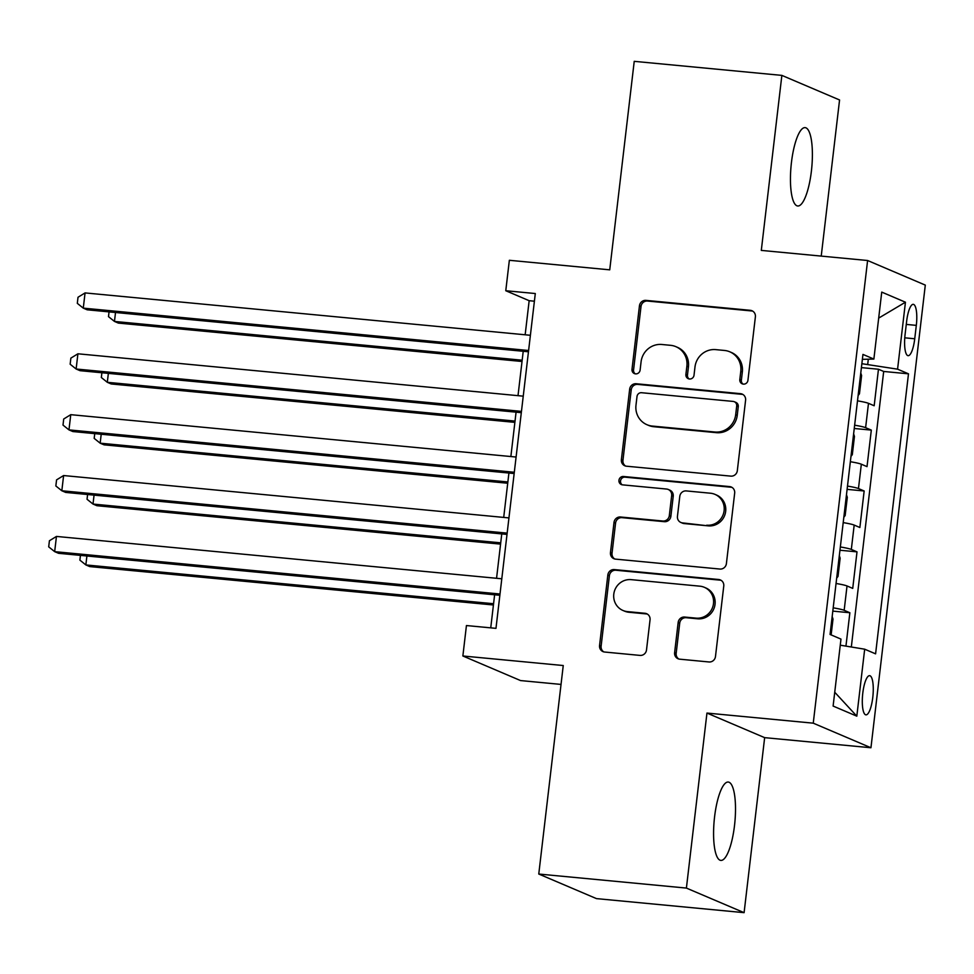 <?xml version="1.0" encoding="UTF-8"?>
<svg xmlns="http://www.w3.org/2000/svg" width="974" height="974" viewBox="0 0 974 974"><rect width="100%" height="100%" fill="white"/><g stroke="black" fill="none" stroke-linecap="round" stroke-linejoin="round"><path stroke-width="1.46" d="M743.381 384.121A4.225 4.066 -66.9 0 0 747.935 380.323L755.386 316.842A6.039 5.807 -66.9 0 0 750.297 310.316L645.957 300.382A6.039 5.807 -66.9 0 0 639.455 305.812L632.004 369.292A4.225 4.066 -66.9 0 0 635.572 373.87A4.225 4.066 -66.9 0 0 640.113 370.071L641.075 361.853A19.31 18.567 -66.9 0 1 661.87 344.492L670.575 345.32A19.31 18.567 -66.9 0 1 675.895 346.671A19.31 18.567 -66.9 0 1 686.877 366.212L685.903 374.43A4.225 4.066 -66.9 0 0 689.47 378.996A4.225 4.066 -66.9 0 0 694.024 375.197L694.986 366.979A19.31 18.567 -66.9 0 1 715.78 349.629L724.473 350.457A19.31 18.567 -66.9 0 1 729.806 351.809A19.31 18.567 -66.9 0 1 740.776 371.338L739.814 379.556A4.225 4.066 -66.9 0 0 743.381 384.121M734.518 825.489A39.362 10.373 95.4 0 0 728.272 782.049A39.362 10.373 95.4 0 0 714.563 816.979A39.362 10.373 95.4 0 0 720.821 860.407A39.362 10.373 95.4 0 0 734.518 825.489M811.403 171.071A39.362 10.373 95.4 0 0 805.145 127.631A39.362 10.373 95.4 0 0 791.436 162.561A39.362 10.373 95.4 0 0 797.694 205.989A39.362 10.373 95.4 0 0 811.403 171.071M872.777 697.396A19.675 5.187 95.4 0 0 869.648 675.676A19.675 5.187 95.4 0 0 862.794 693.135A19.675 5.187 95.4 0 0 865.923 714.855A19.675 5.187 95.4 0 0 872.777 697.396M674.617 652.653A6.039 5.807 -66.9 0 0 679.706 659.179L708.987 661.967A6.039 5.807 -66.9 0 0 715.476 656.537L723.767 586.031A6.039 5.807 -66.9 0 0 718.666 579.506L614.338 569.583A6.039 5.807 -66.9 0 0 607.837 575.001L599.558 645.506A6.039 5.807 -66.9 0 0 604.647 652.032L640.003 655.405A6.039 5.807 -66.9 0 0 646.505 649.975L650.048 619.805A6.039 5.807 -66.9 0 0 644.958 613.279L627.414 611.611A16.144 15.523 -66.9 0 1 622.97 610.479A16.144 15.523 -66.9 0 1 614.241 591.802A16.144 15.523 -66.9 0 1 631.176 579.64L699.868 586.178A16.144 15.523 -66.9 0 1 704.312 587.298A16.144 15.523 -66.9 0 1 713.041 605.974A16.144 15.523 -66.9 0 1 696.106 618.137L684.661 617.053A6.039 5.807 -66.9 0 0 678.16 622.471L674.617 652.653L676.175 653.311A6.039 5.807 -66.9 0 0 678.854 659.033M821.228 256.101L839.564 99.969L781.866 75.388L634.232 61.338L609.736 269.835L509.353 260.289L505.774 290.727L535.298 293.539L495.973 628.352L466.436 625.551L462.869 655.989L520.566 680.57L561.036 684.418M686.402 888.081L744.099 912.662L764.651 737.647L706.954 713.065L686.402 888.081L538.768 874.031L563.252 665.534L462.869 655.989M706.954 713.065L813.253 723.171L867.603 260.508L925.3 285.102L870.951 747.752L813.253 723.171M781.866 75.388L761.303 250.403L867.603 260.508M730.817 476.128A6.039 5.807 -66.9 0 0 737.318 470.71L745.597 400.192A6.039 5.807 -66.9 0 0 740.496 393.666L636.168 383.744A6.039 5.807 -66.9 0 0 629.667 389.162L621.388 459.679A6.039 5.807 -66.9 0 0 626.477 466.205L730.817 476.128M734.676 493.112L726.397 563.617A6.039 5.807 -66.9 0 1 719.896 569.047L615.556 559.125A6.039 5.807 -66.9 0 1 610.467 552.599L614.01 522.417A6.039 5.807 -66.9 0 1 620.511 516.999L662.819 521.017A6.039 5.807 -66.9 0 0 669.321 515.599L671.67 495.571A6.039 5.807 -66.9 0 0 666.581 489.045L622.532 484.857A4.225 4.066 -66.9 0 1 619.074 479.683A4.225 4.066 -66.9 0 1 623.506 476.493L729.587 486.586A6.039 5.807 -66.9 0 1 734.676 493.112M744.099 912.662L596.465 898.612L538.768 874.031M845.943 646.115L849.864 612.743L832.807 611.112M833.184 607.837A24.593 1.985 6.7 0 1 844.166 610.308L847.027 585.958L852.725 588.393L857.01 551.856L839.953 550.237M840.343 546.962A24.593 1.985 6.7 0 1 851.325 549.433L854.186 525.083L859.872 527.506L864.157 490.981L847.1 489.362M847.49 486.087A24.593 1.985 6.7 0 1 858.471 488.558L861.333 464.208L867.018 466.631L871.316 430.106L865.618 427.683A24.593 1.985 -173.3 0 0 854.636 425.2M854.259 428.487L871.316 430.106M906.648 321.25L905.065 334.642A19.066 5.028 95.4 0 0 908.097 355.68A19.066 5.028 95.4 0 0 914.732 338.769L916.315 325.377A19.066 5.028 95.4 0 0 913.283 304.338A19.066 5.028 95.4 0 0 906.648 321.25M840.258 645.19L864.681 649.195L875.589 653.846L908.486 373.821L897.578 369.17L861.868 363.704M864.681 649.195L856.816 716.158L833.111 706.065L840.976 639.102L830.067 634.451L862.952 354.414L873.873 359.065L881.738 292.103L905.443 302.208L897.578 369.17M851.325 647.004L883.686 371.459L878.463 369.231L874.177 405.756L868.479 403.333A24.593 1.985 -173.3 0 0 857.497 400.85M858.471 488.558L864.157 490.981M851.325 549.433L857.01 551.856M844.166 610.308L849.864 612.743M867.712 364.264L868.309 359.199M764.651 737.647L870.951 747.752M505.774 290.727L529.162 300.698L525.156 334.788M523.221 351.285L518.01 395.663M516.074 412.16L510.863 456.538M508.915 473.035L503.704 517.413M501.768 533.91L496.557 578.288M494.622 594.785L490.738 627.853M534.397 301.197L529.162 300.698M861.406 367.612L878.463 369.231M883.686 371.459L908.486 373.821M862.38 359.345L873.873 359.065M861.333 464.208A24.593 1.985 -173.3 0 0 850.351 461.725M854.186 525.083A24.593 1.985 -173.3 0 0 843.204 522.612M847.027 585.958A24.593 1.985 -173.3 0 0 836.045 583.487M878.682 318.108L905.443 302.208M856.816 716.158L834.73 692.234M743.028 384.073A4.225 4.066 -66.9 0 1 741.372 380.213L742.334 372.007A19.31 18.567 -66.9 0 0 731.364 352.466L729.806 351.809M675.895 346.671L677.454 347.341A19.31 18.567 -66.9 0 1 688.435 366.869L687.461 375.087A4.225 4.066 -66.9 0 0 689.129 378.947M752.707 311.12A6.039 5.807 -66.9 0 0 751.855 310.974L647.515 301.051A6.039 5.807 -66.9 0 0 641.014 306.469L633.563 369.962A4.225 4.066 -66.9 0 0 635.218 373.821M742.919 394.482A6.039 5.807 -66.9 0 0 742.054 394.336L637.726 384.401A6.039 5.807 -66.9 0 0 631.225 389.831L622.946 460.337A6.039 5.807 -66.9 0 0 625.612 466.059M736.709 406A4.225 4.066 -66.9 0 0 733.142 401.422L641.562 392.717A4.225 4.066 -66.9 0 0 637.008 396.515L635.985 405.172A19.31 18.567 -66.9 0 0 646.967 424.713A19.31 18.567 -66.9 0 0 652.288 426.064L714.892 432.018A19.31 18.567 -66.9 0 0 735.687 414.656L736.709 406L738.268 406.657A4.225 4.066 -66.9 0 0 735.869 402.384L734.311 401.726M646.967 424.713L648.526 425.37A19.31 18.567 -66.9 0 0 653.858 426.722L652.288 426.064M738.268 406.657L737.245 415.326A19.31 18.567 -66.9 0 1 716.45 432.675L653.858 426.722M668.249 489.472L669.808 490.141A6.039 5.807 -66.9 0 1 673.229 496.241L670.879 516.257A6.039 5.807 -66.9 0 1 664.39 521.687L622.069 517.657A6.039 5.807 -66.9 0 0 615.568 523.087L612.025 553.256A6.039 5.807 -66.9 0 0 614.704 558.966M732.01 487.402A6.039 5.807 -66.9 0 0 731.145 487.243L625.064 477.163A4.225 4.066 -66.9 0 0 622.179 484.808M706.734 525.193A16.144 15.523 -66.9 0 0 723.67 513.03A16.144 15.523 -66.9 0 0 714.94 494.354A16.144 15.523 -66.9 0 0 710.484 493.221L686.293 490.92A6.039 5.807 -66.9 0 0 679.791 496.35L677.441 516.366A6.039 5.807 -66.9 0 0 682.531 522.892L708.293 525.863A16.144 15.523 -66.9 0 0 725.228 513.7A16.144 15.523 -66.9 0 0 716.499 495.023L714.94 494.354M680.875 522.466L682.433 523.135A6.039 5.807 -66.9 0 0 684.089 523.562L682.531 522.892M708.293 525.863L684.089 523.562M704.312 587.298L705.87 587.967A16.144 15.523 -66.9 0 1 714.599 606.644A16.144 15.523 -66.9 0 1 697.664 618.807L686.22 617.711A6.039 5.807 -66.9 0 0 679.718 623.141L676.175 653.311M622.97 610.479L624.529 611.136A16.144 15.523 -66.9 0 0 628.985 612.269L627.414 611.611M647.369 614.083A6.039 5.807 -66.9 0 0 646.517 613.937L628.985 612.269M721.089 580.321A6.039 5.807 -66.9 0 0 720.224 580.163L615.897 570.24A6.039 5.807 -66.9 0 0 609.395 575.671L601.116 646.176A6.039 5.807 -66.9 0 0 603.783 651.886M858.143 395.456L859.458 393.813L861.6 375.55L860.773 372.993M115.516 312.496L114.469 321.432L118.365 323.088L522.027 361.488M109.051 311.887L108.491 316.635L114.469 321.432L522.174 360.21M528.614 350.506L83.277 308.137L85.067 292.918L530.392 335.287M528.456 351.784L87.173 309.805L83.277 308.137L77.311 303.34L78.017 297.253L85.067 292.918M850.984 456.331L852.311 454.688L854.454 436.425L853.626 433.868M108.358 373.371L107.31 382.307L111.206 383.963L514.869 422.363M101.905 372.762L101.345 377.51L107.31 382.307L515.027 421.085M843.837 517.206L845.152 515.563L847.307 497.3L846.479 494.743M101.211 434.246L100.164 443.182L104.06 444.838L507.722 483.238M94.746 433.637L94.186 438.385L100.164 443.182L507.868 481.96M836.678 578.081L838.005 576.438L840.148 558.175L839.32 555.618M94.064 495.121L93.005 504.057L96.913 505.713L500.575 544.113M87.599 494.512L87.039 499.26L93.005 504.057L500.721 542.835M831.139 634.902L833.001 619.05L832.173 616.493M86.905 555.996L85.858 564.932L89.754 566.588L493.416 604.988M80.44 555.387L79.892 560.135L85.858 564.932L493.562 603.722M521.455 411.381L76.13 369.012L77.908 353.793L523.245 396.162M521.309 412.659L80.026 370.68L76.13 369.012L70.152 364.215L70.871 358.128L77.908 353.793M514.309 472.256L68.971 429.887L70.761 414.668L516.098 457.037M514.15 473.534L72.867 431.555L68.971 429.887L63.006 425.09L63.712 419.003L70.761 414.668M507.15 533.131L61.825 490.762L63.614 475.543L508.939 517.912M507.004 534.409L65.721 492.43L61.825 490.762L55.847 485.965L56.565 479.878L63.614 475.543M500.003 594.006L54.666 551.649L56.455 536.431L501.793 578.787M499.857 595.284L58.574 553.305L54.666 551.649L48.7 546.852L49.418 540.753L56.455 536.431M865.618 427.683L868.479 403.333M906.27 324.415L916.315 325.377M904.773 337.82L914.732 338.769M742.334 372.007L740.776 371.338M687.461 375.087L685.903 374.43M688.435 366.869L686.877 366.212M633.563 369.962L632.004 369.292M641.014 306.469L639.455 305.812M647.515 301.051L645.957 300.382M751.855 310.974L750.297 310.316M741.372 380.213L739.814 379.556M622.946 460.337L621.388 459.679M631.225 389.831L629.667 389.162M637.726 384.401L636.168 383.744M742.054 394.336L740.496 393.666M716.45 432.675L714.892 432.018M737.245 415.326L735.687 414.656M612.025 553.256L610.467 552.599M615.568 523.087L614.01 522.417M622.069 517.657L620.511 516.999M664.39 521.687L662.819 521.017M670.879 516.257L669.321 515.599M673.229 496.241L671.67 495.571M625.064 477.163L623.506 476.493M731.145 487.243L729.587 486.586M679.718 623.141L678.16 622.471M686.22 617.711L684.661 617.053M697.664 618.807L696.106 618.137M646.517 613.937L644.958 613.279M601.116 646.176L599.558 645.506M609.395 575.671L607.837 575.001M615.897 570.24L614.338 569.583M720.224 580.163L718.666 579.506"/></g></svg>
